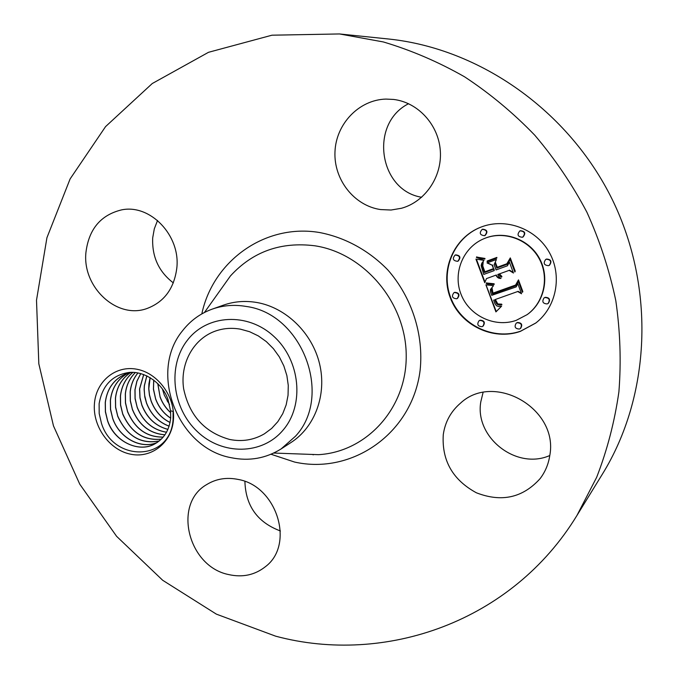 <?xml version="1.0" encoding="UTF-8"?>
<svg xmlns="http://www.w3.org/2000/svg" width="679" height="679" viewBox="0 0 679 679"><rect width="100%" height="100%" fill="white"/><g stroke="black" fill="none" stroke-linecap="round" stroke-linejoin="round"><path stroke-width="1.02" d="M339.525 33.95L389.322 39.085C480.112 48.812 568.646 110.643 612.314 199.626C655.838 288.677 650.389 396.468 602.417 474.095L576.946 515.471C512.102 621.989 384.968 665.539 275.64 636.172L216.363 614.139L162.688 580.282L116.601 536.317L79.749 484.152L53.48 425.894L38.822 363.791L36.505 300.211L46.936 237.701L70.115 178.925L105.559 126.617L152.249 83.534L208.512 52.3L271.956 35.198L339.525 33.95L383.406 41.962C411.398 50.314 438.456 61.933 464.589 76.82C489.907 93.481 513.299 112.943 534.78 135.214C554.904 158.894 572.287 184.569 586.919 212.238C599.812 240.773 609.436 270.234 615.802 300.644C620.233 331.25 621.26 361.652 618.9 391.851C614.639 421.6 607.23 450.084 596.671 477.286L576.946 515.471M549.778 455.516C516.329 470.386 474.451 437.276 480.808 401.781L483.066 392.521M312.705 454.455L313.189 454.862M280.427 530.97C257.511 522.431 245.671 505.923 244.907 481.436M173.332 282.88C158.75 271.727 151.875 256.713 152.707 237.811L154.311 228.823L157.545 220.446M421.659 197.266C378.814 190.451 369.062 123.544 408.571 103.709M94.423 403.835C95.951 381.343 115.736 364.946 137.039 369.274C158.368 373.263 175.623 397.376 173.4 420.259C171.498 443.209 150.976 458.868 130.054 454.081C109.107 449.634 92.59 426.268 94.423 403.835M443.268 434.67C445.093 421.956 450.839 411.457 460.498 403.165C494.159 371.608 559.038 408.928 549.735 455.787C548.411 464.317 545.195 471.939 540.085 478.661C522.762 497.843 501.526 502.553 476.378 492.784C452.723 479.9 441.69 460.523 443.268 434.67M228.704 574.578C188.066 566.625 172.508 503.869 206.772 484.526C216.168 478.78 226.65 477.091 238.219 479.45C276.939 486.028 295.059 544.609 265.455 566.651C254.863 575.037 242.615 577.685 228.704 574.578M85.919 252.563C88.788 229.23 100.653 215.014 121.516 209.896C150.212 203.759 180.648 235.503 176.812 268.061C174.138 288.634 164.097 302.155 146.689 308.622C116.822 319.393 82.278 287.158 85.919 252.563M393.54 99.44C418.052 102.317 438.659 124.851 440.323 150.908C442.165 176.956 424.961 201.858 401.433 208.275L391.053 210.023L380.571 209.565C354.192 205.754 333.686 179.663 334.976 151.841C335.969 124.019 358.894 99.771 385.952 99.083L393.54 99.44M481.326 226.981C505.685 217.577 535.926 228.568 549.184 252.189C562.636 275.699 556.432 307.205 535.68 323.102L520.301 331.411C492.852 341.002 460.523 325.216 450.313 297.869C439.712 270.666 453.53 237.726 480.732 227.202L481.326 226.981M162.417 388.974L164.326 395.153L169.529 404.548M169.478 404.328L167.085 400.703M240.425 329.162L249.566 331.7L258.292 335.893L266.329 341.605L273.408 348.666L279.315 356.857L283.847 365.922L286.869 375.555L288.278 385.468L288.04 395.339L286.173 404.854L282.736 413.706L277.855 421.642L271.676 428.415L264.411 433.813C253.7 440.068 242.097 441.944 229.612 439.457C204.574 432.362 189.254 415.446 183.636 388.719C179.96 364.309 192.649 339.941 214.012 331.59C222.398 328.347 231.208 327.541 240.425 329.162M101.46 423.297L99.193 413.553L99.117 403.759C102.325 385.316 112.417 374.867 129.392 372.415C145.119 371.065 162.553 383.474 168.019 399.481L170.539 410.753L173.094 411.466L173.06 419.97C170.106 461.813 113.325 462.153 101.46 423.297M480.927 227.126C453.827 237.735 440.136 270.624 450.763 297.742C461.007 325.003 493.26 340.722 520.649 331.148L535.841 322.975M187.336 340.315C206.959 314.445 247.691 312.017 273.892 336.428C300.39 360.464 304.616 404.888 283.27 429.883C262.298 455.253 222.177 455.465 197.317 431.581C172.16 408.062 167.331 365.845 187.336 340.315M131.454 372.338L125.445 374.07C113.758 379.315 107.027 388.804 105.245 402.528L105.389 411.873L107.638 421.073C114.53 441.876 139.076 453.071 154.651 443.981C164.072 438.77 169.419 430.036 170.701 417.763L170.539 410.753M212.196 309.132L223.374 305.168C234.068 301.417 245.221 300.525 256.84 302.494C285.986 307.536 312.136 332.888 319.546 363.749C327.015 394.609 314.946 427.091 291.079 442.47L281.123 448.921C265.879 458.435 249.252 461.372 231.259 457.722C177.55 448.267 148.149 372.1 182.583 330.707C190.426 320.658 200.297 313.46 212.196 309.132C223.043 305.329 234.365 304.43 246.163 306.45C302.214 313.664 333.245 395.679 295.577 436.13L281.123 448.921M527.133 314.64L527.473 314.394C544.363 302.257 549.863 277.295 539.491 258.461C529.289 239.534 505.286 230.495 485.85 237.922L483.686 238.804C462.772 247.623 452.554 273.493 461.168 294.635C469.495 315.888 494.813 327.915 516.176 320.369L527.133 314.64C544.04 302.486 549.549 277.499 539.16 258.648C528.949 239.695 504.921 230.656 485.468 238.083L483.686 238.804M457.12 298.573L457.536 298.344C460.09 294.745 459.165 292.742 454.743 292.318L453.928 292.717C451.306 296.307 452.222 298.327 456.67 298.777L457.12 298.573C459.683 294.975 458.758 292.955 454.327 292.53L453.928 292.717M484.967 235.545L485.078 235.494C488.142 231.853 487.31 229.757 482.599 229.205L482.48 229.247M457.799 261.237C460.676 257.621 459.819 255.559 455.236 255.041L455.074 255.109C452.138 258.707 452.978 260.778 457.587 261.322L458.206 261.05C461.083 257.443 460.226 255.38 455.643 254.863L455.32 255.007M549.226 265.362L549.54 265.166C552.086 261.423 551.085 259.386 546.536 259.055L545.653 259.505C543.03 263.248 544.015 265.302 548.598 265.667L549.226 265.362C551.772 261.61 550.771 259.573 546.213 259.242L545.653 259.505M522.686 237.149L523.034 236.988C525.979 233.27 525.096 231.174 520.377 230.699L519.825 230.945C516.804 234.645 517.67 236.75 522.414 237.268L522.686 237.149C525.639 233.432 524.748 231.335 520.029 230.86L519.825 230.945M520.309 328.577L520.657 328.313C522.762 324.672 521.676 322.729 517.406 322.483L516.218 323.179C514.054 326.82 515.123 328.78 519.418 329.043L520.309 328.577C522.414 324.927 521.336 322.983 517.059 322.737L516.218 323.179M482.761 326.327L483.142 326.073C485.409 322.466 484.39 320.505 480.095 320.182L479.043 320.76C476.717 324.367 477.727 326.336 482.048 326.684L482.761 326.327C485.035 322.72 484.017 320.751 479.714 320.429L479.043 320.76M548.106 303.454L548.42 303.216C550.61 299.507 549.523 297.546 545.169 297.309L544.015 297.971C541.766 301.671 542.827 303.657 547.223 303.92L548.106 303.454C550.287 299.745 549.201 297.775 544.847 297.538L544.015 297.971M154.651 443.981L154.744 443.93C138.321 453.063 114.607 441.63 107.588 420.598L105.457 411.601L105.338 402.494C107.061 388.872 113.775 379.391 125.479 374.053M484.577 235.706L484.696 235.655C487.76 232.006 486.928 229.909 482.209 229.358L482.158 229.383C479.026 233.016 479.841 235.121 484.577 235.706M170.709 412.637C165.863 408.257 162.306 402.936 160.049 396.655L157.817 383.593M157.732 383.508L160.108 397.096C162.391 403.241 165.931 408.461 170.718 412.756M485.909 284.849L493.523 285.647L490.391 289.577L490.459 291.911L491.74 295.34L516.201 286.903L517.661 283.321L521.557 293.778L517.712 291.52L495.347 299.481L497.817 303.963L501.696 304.15L501.917 304.744L499.116 305.041L497.469 304.489L494.855 299.94L493.667 300.084L494.821 303.42L496.468 305.703L498.624 306.56L501.611 306.161L495.916 311.899L485.909 284.849M486.936 283.016L494.151 283.797L494.168 284.459L487.989 284L486.3 283.533L486.393 282.854L486.936 283.016M492.063 288.1L492.979 293.116L515.582 285.053L518.484 279.884L522.847 291.588L522.431 292.335L518.34 281.361L516.023 285.672L492.606 294.049L491.307 289.806L492.063 288.1M475.928 259.106L484 260.371L481.801 263.223L481.122 265.574L483.754 274.418L494.202 270.607L493.684 269.215L484.458 272.585L482.285 266.397L482.362 263.732L483.193 262.281L482.769 265.854L484.848 271.795L493.472 268.646L492.182 265.2L487.038 262.934L496.425 259.488L494.134 264.691L496.086 269.919L507.425 265.786L509.275 261.78L513.468 273.034L509.14 270.369L499.455 273.883L501.908 276.489L501.594 277.091L499.939 275.946L498.844 274.104L497.792 274.486L498.607 276.353L500.779 278.534L497.911 277.703L495.908 275.165L486.478 278.594L484.747 282.702L475.928 259.106M477.609 257.231L484.984 258.453L484.857 259.047L480.825 258.852L476.412 257.426L476.641 256.874L477.609 257.231M496.884 257.417L496.765 258.139L487.089 261.704L487.199 260.982L496.884 257.417M497.24 267.271L506.874 263.749L510.294 257.91L515.251 271.193L514.852 271.99L510.167 259.42L507.357 264.224L496.841 268.061L495.135 263.469L495.492 262.586L497.24 267.271M153.76 380.07L153.488 389.059L155.593 398.692C158.657 407.001 163.69 413.477 170.675 418.103M153.692 380.011L153.42 389.279L155.652 399.133C158.759 407.29 163.766 413.647 170.667 418.188M128 373.17C117.747 378.874 111.865 387.93 110.363 400.33L110.507 409.607L112.748 418.739C119.733 438.439 141.079 449.506 157.01 442.598M157.053 442.564C140.859 449.49 119.317 437.997 112.689 418.272L110.575 409.335L110.456 400.287C112.027 387.811 117.883 378.772 128.051 373.153M496.239 311.542L486.02 284.866M493.667 300.084L494.855 299.94M495.339 301.315L495.229 299.711M495.543 301.807L495.712 301.077M495.746 302.274L495.908 301.578M495.967 302.698L496.12 302.045M496.196 303.089L496.341 302.469M496.434 303.445L496.561 302.859M496.68 303.759L496.799 303.207M496.935 304.039L497.045 303.53M497.198 304.285L497.3 303.802M497.469 304.489L497.571 304.048M498.063 304.795L498.428 304.565L497.843 304.251M500.406 305.024L500.771 304.786L500.321 304.82M500.881 304.956L501.246 304.718L500.771 304.786M495.347 299.481L517.712 291.52M521.353 293.235L518.069 291.299M516.201 286.903L517.788 283.652M486.3 283.533L486.733 282.956M486.801 283.703L487.183 283.491L486.673 283.321M487.369 283.864L487.743 283.652L487.183 283.491M487.989 284L488.371 283.788L487.743 283.652M491.044 284.374L490.569 284.094M491.952 284.425L491.418 284.161M492.92 284.45L492.326 284.212M494.159 284.246L493.294 284.238M491.511 288.583L492.08 287.998M491.375 288.974L491.885 288.363M491.307 289.373L491.757 288.753M491.307 289.806L491.689 289.152M491.375 290.315L491.681 289.585M491.503 290.918L491.749 290.094M491.596 291.249L491.885 290.697M491.706 291.614L491.969 291.036M491.825 291.995L492.08 291.393M491.969 292.403L492.199 291.775M492.122 292.827L492.343 292.182M492.606 294.049L492.496 292.607M516.082 285.562L492.979 293.829M518.34 281.361L522.686 291.877M515.582 285.053L518.578 280.13M484.993 282.124L476.446 259.268M486.478 278.594L495.908 275.165M496.239 275.81L496.281 274.961M496.604 276.387L496.612 275.606M497.003 276.896L496.977 276.183M497.444 277.329L497.376 276.692M497.911 277.703L497.809 277.125M498.411 278.008L498.276 277.499M498.955 278.237L498.785 277.796M499.523 278.407L499.897 278.195L499.32 278.034M501 278.314L500.499 278.297M497.792 274.486L498.844 274.104M499.023 274.528L499.209 273.9M499.218 274.919L499.388 274.324M499.438 275.292L499.583 274.715M499.676 275.632L499.803 275.088M499.939 275.946L500.041 275.428M500.228 276.234L500.313 275.742M500.533 276.489L500.593 276.022M500.864 276.718L500.898 276.285M499.455 273.883L509.14 270.369M513.265 272.491L509.496 270.166M507.425 265.786L509.394 262.102M492.182 265.2L487.488 262.773M493.472 268.646L492.564 265.005M482.362 263.732L482.888 263.172M482.234 264.318L482.752 263.537M482.183 264.963L482.625 264.131M482.2 265.659L482.565 264.768M482.285 266.397L482.582 265.464M482.455 267.195L482.676 266.21M482.693 268.052L482.837 267M482.998 268.952L483.075 267.849M483.711 270.785L483.38 268.757M483.949 271.362L484.093 270.59M484.458 272.585L484.331 271.167M493.684 269.215L484.84 272.381M494.202 270.607L494.057 269.02M476.412 257.426L476.913 256.976M477.329 257.808L476.802 257.239M478.228 258.139L477.719 257.621M479.111 258.427L478.619 257.961M479.977 258.665L479.501 258.241M480.825 258.852L480.367 258.478M481.666 258.988L481.216 258.665M482.489 259.081L482.048 258.809M484.891 258.886L484.466 258.92M487.089 261.704L487.573 260.846M496.773 258.088L487.471 261.508M495.135 263.469L495.636 262.96M496.841 268.061L495.509 263.282M507.4 264.148L497.215 267.865M510.167 259.42L515.098 271.498M506.874 263.749L510.396 258.173M150.169 377.626L148.82 388.592L149.465 394.745L151.078 400.754C154.863 410.778 161.195 418.009 170.081 422.448M150.11 377.592L148.922 383.737L148.735 388.753L149.431 395.059L151.137 401.196C154.973 411.058 161.288 418.162 170.064 422.516M159.259 440.96C140.638 444.329 126.786 436.003 117.713 415.972L115.625 407.111L115.515 398.115C116.864 386.869 121.923 378.322 130.674 372.491M130.623 372.499C121.855 378.313 116.788 386.86 115.422 398.149L115.557 407.366L117.773 416.439C127.143 436.325 140.952 444.507 159.217 440.994M146.8 375.818L144.33 385.714L144.126 389.491L144.839 397.105L146.562 403.284C151.103 414.699 158.623 422.33 169.122 426.191M146.859 375.843L144.415 385.672L144.211 389.364L144.669 395.56L146.503 402.842C150.976 414.428 158.53 422.194 169.139 426.132M161.313 439.135C143.719 440.773 130.843 432.294 122.678 413.706L120.599 404.905L120.497 395.967C121.617 386.139 125.776 378.262 132.957 372.355M132.914 372.355C125.725 378.228 121.558 386.113 120.404 396.01L120.539 405.168L122.738 414.173C131.039 432.574 143.889 440.909 161.279 439.169M143.685 374.511L139.56 388.974L139.967 397.911L141.919 405.405C147.054 418.171 155.729 426.174 167.925 429.408M143.744 374.528L139.653 388.914L140.018 397.622L141.86 404.956C147.029 418.018 155.729 426.149 167.951 429.349M163.215 437.072C146.749 437.191 134.866 428.661 127.567 411.474L125.513 402.732L125.411 393.854C126.328 385.383 129.655 378.279 135.367 372.533M135.325 372.533C129.596 378.271 126.26 385.383 125.318 393.896L125.445 402.987L127.635 411.932C135.019 428.89 146.868 437.284 163.181 437.115M140.74 373.569L136.869 381.199L134.951 389.746L135.07 398.726L137.226 407.553C143.074 421.735 152.843 429.977 166.516 432.26M140.791 373.577L136.954 381.191L135.036 389.712L135.129 398.471L137.158 407.103C142.938 421.489 152.733 429.858 166.55 432.217M164.963 434.772C149.77 433.567 138.915 425.062 132.397 409.276L130.351 400.585L130.258 391.766C131.03 384.56 133.61 378.279 137.998 372.932M137.947 372.924C133.534 378.279 130.945 384.577 130.164 391.808L130.292 400.848L132.456 409.726C139.059 425.3 149.881 433.669 164.929 434.823M201.824 313.893C212.926 261.152 264.92 223.247 319.546 232.524C344.924 237.361 368.799 250.364 387.836 269.945C411.932 297.427 423.883 334.73 420.123 370.267C412.34 433.448 352.078 474.986 294.576 462.051L271.031 454.251M219.368 291.495L230.41 275.98C252.758 251.569 280.936 241.512 314.946 245.806C364.487 253.275 406.263 303.089 406.22 355.745C406.687 408.444 366.422 452.01 318.51 454.667L299.481 453.979M299.414 453.979L273.73 453.046M204.43 312.484L219.325 291.554"/></g></svg>
